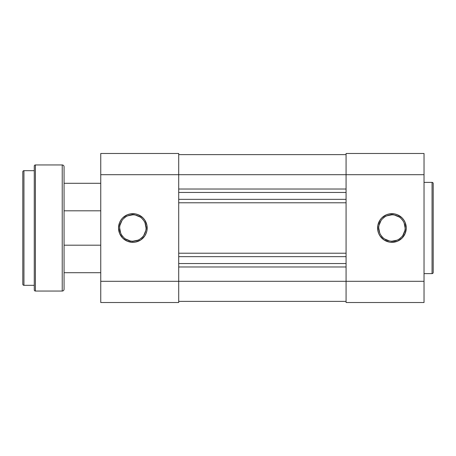 <?xml version="1.0" encoding="UTF-8"?>
<svg xmlns="http://www.w3.org/2000/svg" width="456" height="456" viewBox="0 0 456 456"><rect width="100%" height="100%" fill="white"/><g stroke="black" fill="none" stroke-linecap="round" stroke-linejoin="round"><path stroke-width="0.68" d="M391.932 214.816L391.932 213.67A14.33 14.33 0 0 1 406.262 228A14.33 14.33 0 0 1 391.932 242.33L397.415 241.241L402.061 238.135L405.167 233.483L406.262 228L405.167 222.517L403.845 220.037L402.061 217.865L397.415 214.759L394.725 213.944L389.133 213.944L386.449 214.759L381.797 217.865L380.013 220.037L377.876 225.207L377.876 230.793L378.691 233.483L380.013 235.963L383.969 239.913L389.133 242.056L391.932 242.33L391.932 241.184A13.184 13.184 0 0 0 405.116 228A13.184 13.184 0 0 0 391.932 214.816A13.184 13.184 0 0 0 378.748 228A13.184 13.184 0 0 0 391.932 241.184L391.932 242.33A14.33 14.33 0 0 1 377.602 228A14.33 14.33 0 0 1 391.932 213.67L391.932 214.816A13.184 13.184 0 0 1 405.116 228A13.184 13.184 0 0 1 391.932 241.184A13.184 13.184 0 0 1 378.748 228A13.184 13.184 0 0 1 391.932 214.816L386.887 215.819M433.2 272.477L433.2 183.523A1.146 1.146 0 0 0 432.054 182.377L432.054 273.623A1.146 1.146 0 0 0 433.2 272.477L433.2 183.523A1.146 1.146 0 0 0 432.054 182.377L424.029 182.377L432.054 182.377L432.054 273.623L424.029 273.623L432.054 273.623A1.146 1.146 0 0 0 433.2 272.477M346.075 153.484L346.075 302.516L424.029 302.516L424.029 153.484L346.075 153.484L346.075 174.694L424.029 174.694L424.029 281.306L346.075 281.306L346.075 174.694L424.029 174.694L424.029 153.484L346.075 153.484M424.029 302.516L346.075 302.516L346.075 281.306L178.706 281.306L424.029 281.306L424.029 302.516M384.607 217.039L382.607 218.68M380.971 220.675L378.999 225.429M378.748 228L379.751 233.044M380.971 235.325L382.607 237.32M384.607 238.961L389.361 240.928M391.932 241.184L396.976 240.181M399.257 238.961L401.251 237.32M402.893 235.325L404.86 230.571M405.116 228L404.113 222.955M402.893 220.675L401.251 218.68M399.257 217.039L394.503 215.072M178.706 301.37L346.075 301.37L178.706 301.37M346.075 266.977L178.706 266.977L346.075 266.977M346.075 263.539L178.706 263.539L346.075 263.539M178.706 256.66L346.075 256.66L178.706 256.66M178.706 253.222L346.075 253.222L178.706 253.222M346.075 202.777L178.706 202.777L346.075 202.777M346.075 199.34L178.706 199.34L346.075 199.34M346.075 192.46L178.706 192.46L346.075 192.46M178.706 189.023L346.075 189.023L178.706 189.023M346.075 174.694L178.706 174.694L346.075 174.694M346.075 154.63L178.706 154.63L346.075 154.63M132.85 214.816L132.85 213.67A14.33 14.33 0 0 1 147.18 228A14.33 14.33 0 0 1 132.85 242.33L127.366 241.241L122.721 238.135L119.614 233.483L118.52 228L119.614 222.517L120.937 220.037L122.721 217.865L127.366 214.759L130.057 213.944L135.649 213.944L138.333 214.759L142.984 217.865L144.769 220.037L146.906 225.207L146.906 230.793L146.091 233.483L144.769 235.963L140.813 239.913L135.649 242.056L132.85 242.33L132.85 241.184A13.184 13.184 0 0 0 146.034 228A13.184 13.184 0 0 0 132.85 214.816A13.184 13.184 0 0 0 119.666 228A13.184 13.184 0 0 0 132.85 241.184L132.85 242.33A14.33 14.33 0 0 1 118.52 228A14.33 14.33 0 0 1 132.85 213.67L132.85 214.816A13.184 13.184 0 0 1 146.034 228A13.184 13.184 0 0 1 132.85 241.184A13.184 13.184 0 0 1 119.666 228A13.184 13.184 0 0 1 132.85 214.816L127.805 215.819M100.753 153.484L100.753 302.516L178.706 302.516L178.706 153.484L100.753 153.484L178.706 153.484L178.706 174.694L100.753 174.694L100.753 281.306L178.706 281.306L178.706 174.694L100.753 174.694L100.753 153.484M100.753 302.516L178.706 302.516L178.706 281.306L100.753 281.306L100.753 302.516M132.85 241.184L137.894 240.181M140.174 238.961L142.175 237.32M143.811 235.325L145.783 230.571M146.034 228L145.031 222.955M143.811 220.675L142.175 218.68M140.174 217.039L135.421 215.072M125.525 217.039L123.53 218.68M121.889 220.675L119.922 225.429M119.666 228L120.669 233.044M121.889 235.325L123.53 237.32M125.525 238.961L130.279 240.928M100.753 245.197L64.068 245.197L100.753 245.197M64.068 272.711L100.753 272.711L64.068 272.711M100.753 183.289L64.068 183.289L100.753 183.289M64.068 210.803L100.753 210.803L64.068 210.803M22.8 171.826L22.8 284.173A1.146 1.146 0 0 0 23.946 285.319L23.946 170.681A1.146 1.146 0 0 0 22.8 171.826L22.8 284.173A1.146 1.146 0 0 0 23.946 285.319L34.263 285.319L23.946 285.319L23.946 170.681L34.263 170.681L23.946 170.681A1.146 1.146 0 0 0 22.8 171.826M34.263 166.098L34.263 289.902A1.146 1.146 0 0 0 35.408 291.048L35.408 164.952A1.146 1.146 0 0 0 34.263 166.098L34.263 289.902A1.146 1.146 0 0 0 35.408 291.048L62.233 291.048A1.835 1.835 0 0 0 64.068 289.218L64.068 166.782A1.835 1.835 0 0 0 62.233 164.952L62.233 291.048L62.233 164.952L35.408 164.952L35.408 291.048L62.233 291.048A1.835 1.835 0 0 0 64.068 289.218L64.068 166.782A1.835 1.835 0 0 0 62.233 164.952L35.408 164.952A1.146 1.146 0 0 0 34.263 166.098"/></g></svg>
